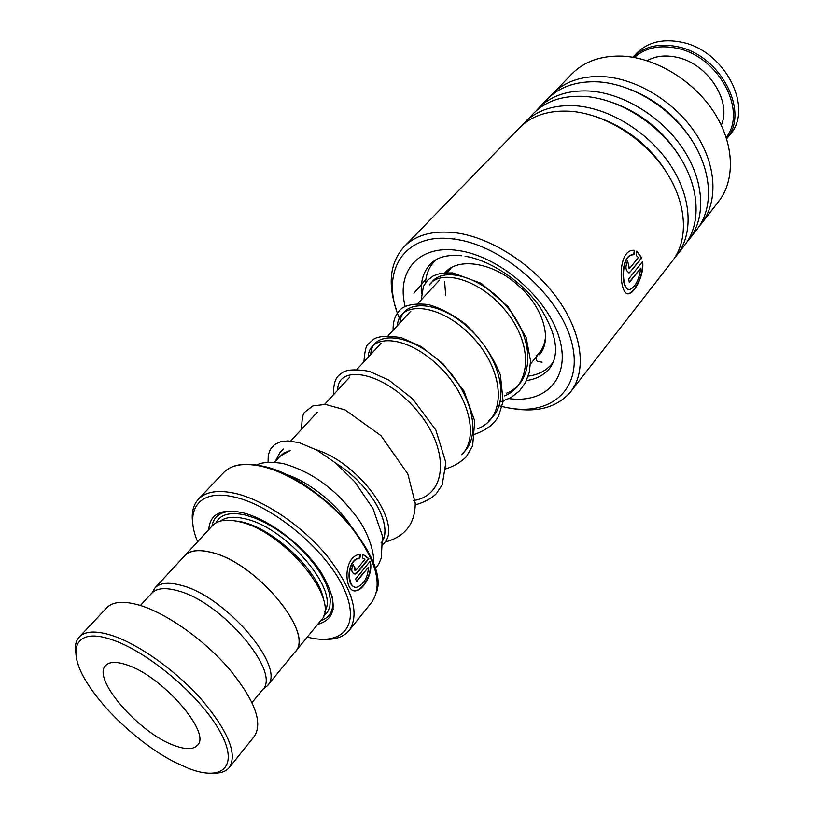 <?xml version="1.0" encoding="UTF-8"?>
<svg xmlns="http://www.w3.org/2000/svg" width="814" height="814" viewBox="0 0 814 814"><rect width="100%" height="100%" fill="white"/><g stroke="black" fill="none" stroke-linecap="round" stroke-linejoin="round"><path stroke-width="1.22" d="M262.932 689.204L267.267 685.876C287.016 668.559 226.2 596.326 181.257 585.347C168.763 581.929 160.002 582.783 154.975 587.922L152.126 592.836M267.419 685.693L295.024 651.902C315.303 633.78 256.156 562.332 211.284 552.411C198.809 549.277 189.967 550.376 184.768 555.708L154.975 587.922M274.562 462.138L280.24 455.993L290.222 450.549M290.069 450.539L283.842 453.011L279.233 457.081M275.437 461.192L279.894 452.655L283.292 448.972M323.555 600.111C320.075 572.7 274.226 528.713 241.727 521.886L231.949 520.441M295.268 651.78L320.93 620.37C341.707 601.505 283.994 530.697 239.153 521.723C226.689 518.854 217.776 520.166 212.413 525.681L183.567 557.01M317.704 624.318C337.169 618.894 338.217 601.434 320.848 571.957C303.062 544.942 267.999 518.62 242.053 512.586C220.991 508.404 209.91 514.072 208.781 529.599M320.655 620.706C330.576 617.439 334.462 609.33 332.295 596.357M307.285 637.067C343.203 646.601 361.721 624.786 342.938 586.64C324.674 548.616 272.069 505.321 234.269 497.028C198.942 488.481 184.045 510.032 197.609 541.686M192.938 524.613C191.066 513.634 192.928 505.118 198.535 499.053C205.911 491.595 218.04 489.682 234.92 493.325C263.868 499.867 302.421 525.946 327.32 556.247C352.727 589.326 360.012 614.071 349.165 630.494C343.915 636.711 335.806 639.651 324.847 639.326M294.047 653.103L295.106 651.973C315.415 633.821 256.186 562.26 211.243 552.34C198.758 549.196 189.906 550.305 184.697 555.636M356.196 569.922L364.967 559.238L362.505 558.058L362.942 554.344L368.874 558.699L357.509 572.588L355.494 574.033C351.475 573.26 350.742 570.085 353.276 564.519L355.545 570.4L356.196 569.922M360.378 554.202L359.992 557.936L358.394 558.414C345.991 561.782 347.375 590.679 357.509 587.006C364.133 583.923 367.806 577.289 368.528 567.114L356.685 581.654L355.576 579.059L370.055 561.324C373.626 571.682 364.428 588.909 356.786 590.577C344.76 594.942 342.287 559.493 357.784 554.782L360.378 554.202M234.452 511.263C221.316 510.927 213.807 515.893 211.955 526.17M316.127 449.704C360.032 463.186 403.469 524.674 383.882 543.426L383.15 544.251M381.013 543.009C394.668 527.716 371.326 484.981 336.162 463.461M336.355 463.624C368.915 483.719 392.124 522.619 382.906 539.743M359.992 557.936L358.048 558.353C347.334 560.978 346.174 585.459 354.517 586.874M368.528 567.114L356.512 581.237M369.77 561.691C373.016 571.784 363.889 588.858 356.339 590.425L353.205 590.394M359.992 554.263L359.615 557.885M362.932 554.365L368.477 558.608L357.112 572.486L354.08 574.023M354.792 567.236L353.083 564.784M354.405 567.165L354.935 570.349M111.172 639.448C72.324 626.18 65.191 652.981 91.656 689.651C110.673 717.093 145.055 747.069 174.929 762.26L188.238 768.274C223.097 782.071 239.723 766.116 219.465 730.596C199.745 695.258 146.785 650.742 111.172 639.448M75.661 652.38C74.766 645.655 75.997 640.496 79.355 636.884C85.246 630.962 96.083 630.474 111.884 635.429C138.848 644.149 176.536 671.062 202.167 700.254C228.561 731.939 237.586 754.385 229.243 767.582C226.119 771.285 221.235 773.147 214.581 773.188M174.695 745.634C185.775 749.704 193.345 749.602 197.375 745.329C211.955 733.038 161.691 675.355 126.282 664.712C116.28 661.426 109.432 661.66 105.749 665.425C91.28 678.367 139.347 733.546 174.695 745.634M140.425 605.474L151.801 593.172C156.715 588.135 165.334 587.332 177.645 590.74C221.856 601.699 281.868 672.812 262.515 689.743L252.045 702.543M106.746 607.804L106.909 607.62C113.024 601.454 123.972 600.671 139.764 605.27C166.707 613.39 203.917 639.662 228.938 668.589C254.65 700.02 263.136 722.578 254.395 736.253L229.426 767.358M729.822 134.839C754.364 108.628 725.02 50.346 681.45 42.186C662.627 38.462 647.679 42.165 636.599 53.297L632.885 57.275C643.976 46.49 658.801 42.959 677.38 46.683C720.532 54.853 750.172 112.23 726.627 138.787L729.822 134.839M726.19 137.424C747.659 110.796 718.386 56.176 676.861 48.25C659.371 44.689 645.187 47.782 634.31 57.519M647.079 60.694C655.585 55.963 665.506 54.823 676.872 57.295C707.753 63.441 732.193 101.465 721.265 125.214M499.114 405.769L505.463 407.295C550.651 417.277 583.923 389.061 571.713 342.419C560.225 295.879 502.777 245.177 454.639 239.184C402.574 231.237 378.744 273.799 400.305 320.197M396.347 309.615C387.484 283.374 390.11 262.352 404.202 246.581C416.076 234.727 433.323 230.138 455.921 232.814C491.402 237.515 533.679 264.876 558.16 299.562C582.702 334.269 586.772 371.632 570.563 391.931C556.847 407.773 536.507 413.146 509.544 408.058M701.576 223.433L718.396 201.801C735.459 180.301 734.523 144.129 714.143 112.485C693.813 80.851 656.135 57.845 622.741 56.156C601.434 55.383 584.523 61.254 572.008 73.779L549.908 96.713M570.929 391.463L672.11 261.335C688.98 240.11 687.148 203.459 665.506 170.818C643.915 138.197 604.782 113.858 570.665 111.304C548.911 109.982 531.837 115.517 519.464 127.89L404.202 246.581M674.491 258.048L676.709 255.413C693.609 234.157 691.869 197.548 670.349 165.008C648.89 132.478 609.9 108.282 575.854 105.81C554.141 104.548 537.087 110.114 524.694 122.507L522.018 125.448M677.095 254.924L684.584 245.289C701.515 223.982 699.928 187.454 678.632 155.077C657.386 122.721 618.64 98.748 584.717 96.428C563.074 95.258 546.041 100.885 533.628 113.309L524.694 122.507M686.924 242.073L689.082 239.499C706.033 218.162 704.537 181.675 683.373 149.4C662.24 117.135 623.646 93.295 589.784 91.056C568.182 89.947 551.17 95.604 538.736 108.038L536.121 110.918M689.468 239.011L696.784 229.599C713.766 208.211 712.423 171.805 691.462 139.693C670.543 107.59 632.193 83.974 598.453 81.888C576.923 80.861 559.93 86.579 547.476 99.043L547.171 99.359M699.084 226.445L701.19 223.931C718.192 202.523 716.931 166.158 696.092 134.147C675.294 102.137 637.077 78.643 603.408 76.638C581.918 75.661 564.947 81.42 552.482 93.895M629.924 268.06L638.369 257.529L636.233 255.454L636.782 251.109L641.829 257.967L629.375 272.782C625.579 271.235 624.969 267.246 627.523 260.806L629.426 268.427L629.924 268.06M634.421 250.305L633.943 254.65L631.389 254.996C620.197 258.486 621.998 292.735 630.117 289.357C635.5 286.711 639.041 279.65 640.74 268.182L629.324 282.539L628.662 279.009L642.612 261.518C644.454 274.481 635.062 292.379 629.181 293.589C619.81 297.731 616.656 254.965 630.83 250.681L634.421 250.305L633.577 254.65L631.033 254.996C620.644 258.048 621.224 288.96 628.388 289.306M640.74 268.182L629.242 282.071M642.277 261.945C643.884 274.603 634.594 292.348 628.774 293.478L627.156 293.528M632.936 250.224L634.055 250.305M636.762 251.312L641.452 257.926L630.504 271.601L628.52 272.812M628.795 264.438L627.279 261.141M628.428 264.428L629.008 268.406M542.002 362.179L537.209 361.335L535.5 357.865M444.943 272.7L445.207 272.415C458.211 257.377 491.788 262.291 516.707 284.076C542.826 305.789 553.072 339.57 539.417 354.731M553.622 361.426L551.729 364.021C546.082 370.767 538.247 374.806 528.255 376.139M425.478 282.763C426.129 274.216 429.09 267.114 434.35 261.467L436.436 259.473M413.136 500.62C448.463 495.553 449.664 447.558 415.934 409.34C382.661 370.665 337.342 364.041 337.698 390.171C337.342 364.041 382.661 370.665 415.934 409.34C449.664 447.558 448.463 495.553 413.136 500.62M461.843 454.731C480.901 435.327 466.463 389.774 434.635 362.24C403.011 334.3 368.813 334.574 368.193 357.204C368.813 334.574 403.011 334.3 434.635 362.24C466.463 389.774 480.901 435.327 461.843 454.731M477.594 428.734C507.702 417.551 504.253 369.79 471.947 336.467C440.028 302.666 398.616 300.244 397.456 325.58C398.616 300.244 440.028 302.666 471.947 336.467C504.253 369.79 507.702 417.551 477.594 428.734M504.415 395.909C531.522 385.195 532.682 344.79 507.01 312.474C481.715 279.853 441.137 268.162 429.416 284.88C441.137 268.162 481.715 279.853 507.01 312.474C532.682 344.79 531.522 385.195 504.415 395.909M425.854 279.436L413.929 293.233M260.185 528.968L261.355 530.697M309.32 572.405L311.192 573.331M324.511 611.629C340.232 590.933 285.958 526.912 244.617 518.711C233.883 516.218 225.814 517.022 220.411 521.102M323.3 616.381L327.421 612.352L329.812 606.837L330.362 599.999L329.019 592.032L325.803 583.19L320.797 573.748L314.133 564.041L306.044 554.385L296.795 545.136L286.721 536.599L276.149 529.1L265.476 522.873L255.057 518.131L245.258 515.028C230.077 511.721 220.279 514.356 215.873 522.944M198.535 499.053L223.677 472.527C231.38 464.743 243.691 462.505 260.633 465.822C289.591 471.805 327.574 497.222 351.811 527.207C376.556 559.971 383.262 584.869 371.937 601.922C383.109 585.144 376.302 560.358 351.506 527.564C327.187 497.558 289.133 472.089 260.266 466.056C243.427 462.718 231.227 464.875 223.677 472.527L223.474 472.751M238.217 465.069C244.658 463.756 252.187 464 260.816 465.801C315.496 474.969 389.519 556.654 376.668 591.87M332.132 609.32L333.15 609.554M249.359 524.226L249.929 525.254M316.29 582.977L317.399 583.394M333.262 608.821L332.316 608.597M461.66 255.738C447.385 254.365 436.935 257.173 430.321 264.143C423.412 271.662 420.441 281.441 421.418 293.457M405.138 306.308C396.082 271.357 418.742 244.383 458.058 250.488C498.717 255.83 547.089 297.263 559.014 337.006C571.489 376.831 546.743 403.795 509.035 398.616M672.985 183.669C656.226 151.038 630.524 128.693 595.889 116.616M684.106 164.214C668.182 135.063 644.688 114.632 613.614 102.91M694.657 144.861C679.741 119.373 658.628 101.007 631.318 89.774M526.516 380.555C536.345 379.131 544.047 375.071 549.633 368.386L549.867 368.101M462.922 453.103C483.536 434.676 470.35 388.654 438.349 360.297C406.573 331.522 371.428 331.44 370.777 354.416M488.838 420.594C511.507 403.245 500.722 357.01 469.017 328.296C437.576 299.135 401.19 299.298 399.928 322.904M506.684 393.131C534.249 382.244 534.879 340.71 508.251 308.323C482 275.61 441.096 265.486 430.81 283.771M303.52 563.481L302.798 564.316M450.732 267.989L446.448 272.619M439.458 280.179L417.897 303.48M410.846 311.101L388.125 335.663M381.003 343.355L357.041 369.251M349.857 377.024L324.583 404.344M317.318 412.199L290.629 441.046M371.937 601.922L349.399 630.199M543.213 348.423L530.474 364.021M271.011 535.205L270.279 536.029M106.909 607.62L79.355 636.884M547.476 99.043L538.736 108.038M454.863 238.075L453.917 239.082M465.038 256.217C489.916 260.165 521.062 280.535 538.98 305.698C556.634 333.191 560.185 354.09 549.633 368.386M445.675 295.136L444.627 281.583M447.466 272.598L451.444 267.582M545.522 336.294C544.932 344.678 541.809 351.149 536.141 355.708M284.483 473.931C306.054 479.924 335.653 502.411 351.445 526.75M256.725 465.099C261.162 462.281 269.77 461.701 282.57 463.359C300.01 468.396 315.272 476.332 328.347 487.169C337.708 494.464 347.385 504.68 357.366 517.826C369.739 534.951 375.051 555.697 373.463 564.438M375.02 569.159L378.764 564.082L381.267 558.048L382.448 536.05L373.066 508.709L354.599 481.623L335.612 463.013L316.982 450.173L299.277 442.663L287.942 440.913L280.454 441.799L274.511 444.617L270.401 449.145L268.254 455.067L268.081 462.098M384.951 542.124C405.046 536.752 415.15 523.778 415.242 503.184L407.845 473.972L380.891 435.582L345.044 409.88L325.458 404.405L312.8 405.921L304.528 412.342C302.696 414.133 301.75 419.719 301.689 429.09M415.364 504.894C424.47 502.228 431.43 498.504 436.243 493.752L442.185 484.89L445.858 462.647L435.816 429.945L412.647 398.85L388.817 380.087L369.393 371.347C356.634 369.169 347.843 369.454 343.009 372.191C338.359 375.803 333.435 377.228 333.465 394.749M444.505 469.23C453.154 466.778 460.429 462.606 466.32 456.725L472.649 445.869L474.715 420.93L464.051 391.147L442.847 363.563L420.94 346.459L401.404 337.729C388.543 335.551 379.395 335.958 373.982 338.96L367.796 344.485C365.974 345.909 364.682 351.689 363.919 361.823M472.456 435.042C485.856 430.637 494.597 424.206 498.656 415.73L503.123 401.414L500.407 374.918C492.796 355.86 481.013 338.817 465.059 323.779C452.309 314.245 440.018 307.834 428.184 304.548C416.595 303.307 407.916 304.487 402.136 308.099C395.808 313.176 392.806 320.563 393.131 330.24M500.213 401.974L510.877 397.619L519.444 390.954L525.549 382.509L529.304 372.364L530.555 360.887L526.17 337.525L508.099 306.685L481.115 283.313L452.706 272.863L440.801 273.27L433.394 275.844L427.554 280.23L423.433 286.355L421.194 299.918M553.439 361.884L551.984 363.705M435.999 259.717L434.35 261.467"/></g></svg>
